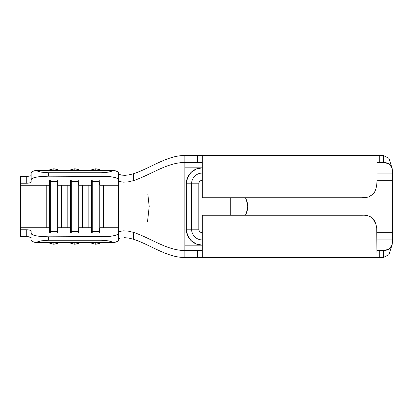 <?xml version="1.0" encoding="UTF-8"?>
<svg xmlns="http://www.w3.org/2000/svg" width="413" height="413" viewBox="0 0 413 413"><rect width="100%" height="100%" fill="white"/><g stroke="black" fill="none" stroke-linecap="round" stroke-linejoin="round"><path stroke-width="0.62" d="M74.799 244.222L74.799 242.576A6.288 6.164 0 0 1 73.695 242.483M73.695 170.517A6.288 6.164 180 0 1 74.799 170.424L74.799 168.736L74.799 170.424L75.915 170.517M95.759 244.222L95.759 242.576A6.288 6.164 0 0 1 94.654 242.483M94.654 170.517A6.288 6.164 180 0 1 95.759 170.424L95.759 168.736L95.759 170.424L96.874 170.517A6.288 6.164 180 0 0 95.759 170.424L94.639 170.517M53.84 244.222L53.84 242.576A6.288 6.164 0 0 1 52.735 242.483M52.735 170.517A6.288 6.164 180 0 1 53.84 170.424L53.84 168.736L53.84 170.424L54.955 170.517M20.65 187.925L20.65 176.356L26.241 176.356L26.241 183.207L26.241 176.356L20.65 176.356L20.65 183.207L26.241 183.207A4.889 0.955 0 0 0 31.13 182.252L31.13 172.753L31.13 179.603L32.462 178.297L36.246 177.187L41.914 176.444L48.6 176.186L107.685 176.444L113.348 177.187L117.137 178.297L118.464 179.603L118.464 185.261L99.931 185.261L118.464 185.261L118.464 240.247L118.464 232.612L118.464 233.397L117.137 234.703L113.348 235.813L107.685 236.556L48.6 236.814L41.914 236.556L36.246 235.813L32.462 234.703L31.13 233.397L31.13 230.748L30.758 230.382L28.11 229.865L20.65 229.793L20.65 227.739L49.668 227.739L49.668 232.984L58.011 232.984L58.011 227.739L70.628 227.739L70.628 232.984L78.971 232.984L78.971 227.739L91.588 227.739L91.588 232.984L99.931 232.984L99.931 227.739L118.464 227.739L99.931 227.739L99.931 180.016L91.588 180.016L91.588 227.739L78.971 227.739L78.971 185.261L91.588 185.261L78.971 185.261L78.971 180.016L70.628 180.016L70.628 227.739L58.011 227.739L58.011 185.261L70.628 185.261L58.011 185.261L58.011 180.016L49.668 180.016L49.668 227.739L20.65 227.739L20.65 185.261L49.668 185.261L20.65 185.261L20.65 183.207L28.11 183.135L30.758 182.618L31.13 182.252L31.13 179.603A17.465 3.418 0 0 1 48.6 176.186L48.6 172.758L100.999 172.758L100.999 176.186L48.6 176.186L48.6 172.758L41.326 172.175L35.379 170.517L114.22 170.517L108.268 172.175L100.999 172.758L48.6 172.758L41.326 172.175L35.379 170.517L32.224 171.56L31.13 172.753A17.465 3.418 180 0 1 35.379 170.517L114.22 170.517L108.268 172.175L100.999 172.758L100.999 176.186A17.465 3.418 0 0 1 118.464 179.603L118.464 172.753L117.369 171.56L114.22 170.517A17.465 3.418 180 0 1 118.464 172.753L118.464 173.501L119.667 174.596M118.464 240.247A17.465 3.418 0 0 1 114.22 242.483L108.268 240.825L100.999 240.242L100.999 236.814L100.999 240.242L108.268 240.825L114.22 242.483L117.369 241.44L118.464 240.247L118.464 233.397A17.465 3.418 180 0 1 100.999 236.814L48.6 236.814L48.6 240.242L100.999 240.242L48.6 240.242L41.326 240.825L35.379 242.483L114.22 242.483L35.379 242.483A17.465 3.418 0 0 1 31.13 240.247L32.224 241.44L35.379 242.483L41.326 240.825L48.6 240.242L48.6 236.814A17.465 3.418 180 0 1 31.13 233.397L31.13 230.748A4.889 0.955 180 0 0 26.241 229.793L20.65 229.793L20.65 236.644L28.11 236.716L31.13 237.599A4.889 0.955 0 0 0 26.241 236.644L26.241 229.793L26.241 236.644L20.65 236.644L20.65 225.075M392.35 232.7L392.35 180.3L376.981 180.3L392.35 180.3L392.35 239.927L392.35 232.7L376.981 232.7L392.35 232.7M186.335 183.795A15.973 15.973 0 0 1 202.308 167.817L202.308 173.073A10.717 10.717 0 0 0 191.591 183.795L186.335 183.795L186.335 229.205L187.548 235.322L186.335 229.205L186.335 183.795L187.548 177.678L186.335 183.795L198.813 183.795A3.495 3.495 0 0 1 202.308 180.3L200.971 180.564L199.835 181.322L199.081 182.458L198.813 183.795L198.813 229.205L199.081 230.542L199.835 231.678L200.971 232.436L202.308 232.7A3.495 3.495 0 0 1 198.813 229.205L191.591 229.205A10.717 10.717 0 0 0 202.308 239.927L202.308 245.183L196.196 243.964L191.012 240.5L196.196 243.964L202.308 245.183L184.843 245.183L184.843 162.485L184.843 167.817L202.308 167.817L196.196 169.036L191.012 172.5L187.548 177.678L191.012 172.5M245.384 197.765L246.391 199.815L247.723 206.5A17.465 17.465 0 0 0 245.384 197.765L246.391 199.815A17.465 17.465 0 0 0 245.384 197.765L246.391 199.815L247.723 206.5L246.391 213.185L245.384 215.235A17.465 17.465 0 0 0 246.391 213.185L245.384 215.235A17.465 17.465 0 0 0 247.723 206.5L246.391 213.185L245.384 215.235M230.258 215.235L230.258 197.765L230.258 215.235M128.004 175.06L133.569 173.708C150.73 168.096 166.811 155.494 184.843 155.494C166.811 155.494 150.73 168.096 133.569 173.708L133.26 180.677L127.777 181.968L122.94 182.164L119.636 181.467L118.464 180.388L118.464 172.753M199.288 257.505L184.843 257.505C166.811 257.505 150.73 244.904 133.569 239.292C150.73 244.904 166.811 257.505 184.843 257.505L184.843 162.485C166.723 162.485 150.538 175.148 133.26 180.677C150.538 175.148 166.723 162.485 184.843 162.485L184.843 155.494L199.288 155.494M119.672 238.404L118.464 239.499M26.241 176.356A4.889 0.955 180 0 0 31.13 175.401L30.753 175.768M78.289 231.507L71.304 231.507L71.304 232.984L70.628 227.739L70.628 232.984L78.971 232.984L78.971 227.739L78.289 232.984L78.289 231.507L71.304 231.507L71.304 181.493L78.289 181.493L78.289 231.507L78.289 181.493L78.971 185.261L78.971 227.739L78.289 231.507M70.628 185.261L71.304 181.493L71.304 231.507L70.628 227.739L70.628 180.016L78.971 180.016L78.971 185.261L78.289 181.493L71.304 181.493L70.628 185.261M71.304 180.016L71.304 181.493L71.304 180.016M78.289 180.016L78.289 181.493L78.289 180.016M82.419 185.261L82.419 227.739M67.174 227.739L67.174 185.261M73.679 242.483L75.915 242.483M73.679 170.517L74.799 170.424A6.288 6.164 180 0 1 75.899 170.517M57.33 231.507L50.345 231.507L50.345 232.984L49.668 227.739L49.668 232.984L58.011 232.984L58.011 227.739L57.33 232.984L57.33 231.507L50.345 231.507L50.345 181.493L57.33 181.493L57.33 231.507L57.33 181.493L58.011 185.261L58.011 227.739L57.33 231.507M49.668 185.261L50.345 181.493L50.345 231.507L49.668 227.739L49.668 180.016L58.011 180.016L58.011 185.261L57.33 181.493L50.345 181.493L49.668 185.261M50.345 180.016L50.345 181.493L50.345 180.016M57.33 180.016L57.33 181.493L57.33 180.016M99.254 231.507L92.264 231.507L92.264 232.984L91.588 227.739L91.588 232.984L99.931 232.984L99.931 227.739L99.254 232.984L99.254 231.507L92.264 231.507L92.264 181.493L99.254 181.493L99.254 231.507L99.254 181.493L99.931 185.261L99.931 227.739L99.254 231.507M91.588 185.261L92.264 181.493L92.264 231.507L91.588 227.739L91.588 180.016L99.931 180.016L99.931 185.261L99.254 181.493L92.264 181.493L91.588 185.261M92.264 180.016L92.264 181.493L92.264 180.016M99.254 180.016L99.254 181.493L99.254 180.016M61.46 185.261L61.46 227.739M46.215 227.739L46.215 185.261M52.719 242.483L54.955 242.483M52.719 170.517L53.84 170.424A6.288 6.164 180 0 1 54.939 170.517M103.379 185.261L103.379 227.739M88.139 227.739L88.139 185.261M94.639 242.483L96.874 242.483A6.288 6.164 0 0 1 95.759 242.576L95.759 244.264L91.815 243.293L90.561 242.483M53.84 168.778L49.89 169.707L48.636 170.517M54.939 242.483A6.288 6.164 0 0 1 53.84 242.576L53.84 244.264L49.89 243.293L48.636 242.483M95.759 168.778L91.815 169.707L90.561 170.517M74.799 168.778L70.855 169.707L69.596 170.517M75.899 242.483A6.288 6.164 0 0 1 74.799 242.576L74.799 244.264L70.855 243.293L69.596 242.483M119.254 174.4L121.53 175.107L125 175.334L129.13 174.869L133.569 173.708L133.26 180.677L127.777 181.968L122.94 182.164L119.636 181.467L118.464 180.388L118.464 185.261M118.464 208.658L118.464 232.612L119.636 231.533L122.94 230.836L127.782 231.032L133.26 232.323C150.538 237.852 166.723 250.515 184.843 250.515C166.723 250.515 150.538 237.852 133.26 232.323L133.569 239.292L128.82 238.074L124.452 237.661M187.548 235.322L191.012 240.5M202.308 215.235L362.242 215.235C366.811 214.961 370.399 216.123 373.011 218.72C375.634 221.771 376.955 226.427 376.981 232.695L376.981 257.505L202.308 257.505L202.308 215.235L202.308 257.505L376.981 257.505L376.728 228.379L375.969 224.491L373.011 218.72C370.389 216.113 366.801 214.951 362.242 215.235L202.308 215.235M376.981 250.515L379.738 250.515L379.738 257.505L376.981 257.505M377.725 250.515L383.326 250.515L383.326 257.505L383.326 250.515L379.738 250.515L379.738 257.505L383.326 257.505L377.725 257.505M184.843 250.515L184.843 245.183L184.843 250.515L197.419 250.515L197.419 257.505L184.843 257.505L184.843 250.515L199.288 250.515M376.981 155.494L376.981 180.305L376.981 155.494L202.308 155.494L202.308 197.765L362.242 197.765L368.324 197.109L362.242 197.765L202.308 197.765L202.308 155.494L379.738 155.494L379.738 162.485L376.981 162.485M377.725 155.494L383.326 155.494L383.326 162.485L379.738 162.485L383.326 162.485L383.326 155.494L379.738 155.494L379.738 162.485L377.725 162.485M199.288 162.485L184.843 162.485L184.843 155.494L197.419 155.494L197.419 162.485L184.843 162.485M200.971 232.436L199.835 231.678M199.081 230.542L198.813 229.205L198.813 183.795L191.591 183.795L191.591 229.205L186.335 229.205L191.591 229.205A10.717 10.717 0 0 0 202.308 239.927M392.35 173.073L392.35 180.3L392.35 173.073L376.981 173.073L392.35 173.073L392.35 170.197L392.35 173.073M383.326 162.485L389.015 163.729L391.932 167.817L392.35 170.197C392.133 165.159 389.123 162.588 383.326 162.485M391.922 167.771L388.994 158.36L383.326 155.494M202.308 167.817L184.843 167.817M368.324 197.109L373.011 194.28C375.634 191.281 376.955 186.624 376.981 180.305M376.981 239.927L392.35 239.927L391.932 245.183L389.015 249.271L383.326 250.515C389.123 250.412 392.133 247.841 392.35 242.803L392.35 239.927L376.981 239.927M383.326 257.505L388.994 254.64L391.922 245.229M392.35 233.046L392.35 239.69M184.843 245.183L202.308 245.183A15.973 15.973 0 0 1 186.335 229.205M202.308 173.073A10.717 10.717 0 0 0 191.591 183.795L191.591 229.205L198.813 229.205M148.928 208.973L147.534 221.523M147.808 193.955L149.201 206.5M118.464 232.612L119.636 231.533L122.94 230.836L127.782 231.032L133.26 232.323L133.569 239.292M202.308 257.505L197.419 257.505L197.419 250.515L202.308 250.515M202.308 162.485L197.419 162.485L197.419 155.494L202.308 155.494M53.84 168.736L57.784 169.707L59.038 170.517M53.84 244.264L57.784 243.293L59.038 242.483M95.759 168.736L99.703 169.707L100.958 170.517M95.759 244.264L99.703 243.293L100.958 242.483M74.799 168.736L78.744 169.707L79.998 170.517M74.799 244.264L78.744 243.293L79.998 242.483"/></g></svg>
